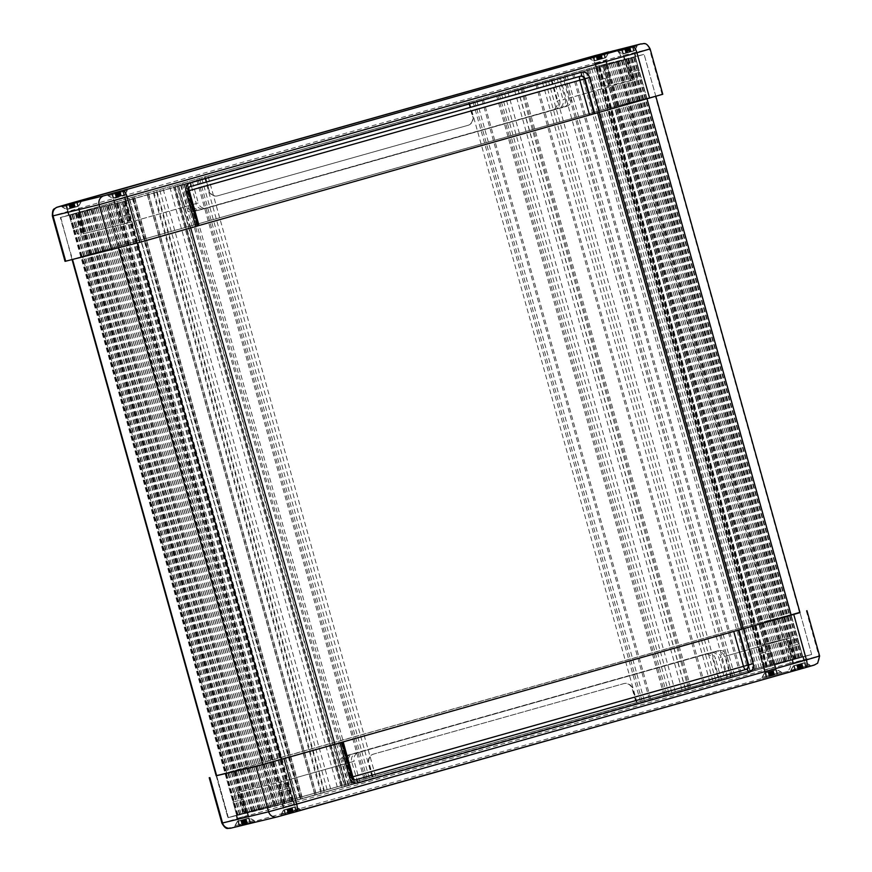 <?xml version="1.0" encoding="UTF-8"?>
<svg xmlns="http://www.w3.org/2000/svg" width="872" height="872" viewBox="0 0 872 872"><rect width="100%" height="100%" fill="white"/><g stroke="black" fill="none" stroke-linecap="round" stroke-linejoin="round"><path stroke-width="0.65" stroke-dasharray="4.36 3.27" d="M293.101 801.259L274.418 806.393L228.333 817.587L238.372 814.633L765.54 666.197L811.668 654.48L748.525 672.258L802.48 657.063L767.295 665.783L241.064 813.958L282.931 803.995L355.024 783.623L293.101 801.259L227.897 817.685L765.54 666.197L811.668 654.48L754.989 670.601L743.293 628.734L754.989 670.601L346.075 786.261L334.892 744.263L346.587 786.13L293.101 801.259L281.416 759.392L293.101 801.259M587.161 70.523L598.857 112.39L655.798 96.203L609.67 107.921L72.016 259.409L60.768 217.444L125.535 201.116L187.469 183.48L115.366 203.852L73.499 213.814L599.653 65.662L635.274 56.789L587.423 70.458L644.103 54.337L597.974 66.054L60.332 217.542L125.535 201.116L644.103 54.337L597.974 66.054L60.332 217.542L72.529 259.562M300.72 797.073L133.154 196.93M302.028 796.757L134.462 196.614M296.622 798.283L129.056 198.14M299.663 797.542L132.097 197.399M324.33 790.599L156.764 190.445M321.288 791.329L153.723 191.186M315.882 792.855L148.316 192.712M314.574 793.171L147.008 193.028M689.338 687.648L521.772 87.505M690.646 687.332L523.08 87.189M685.239 688.858L517.674 88.715M688.281 688.117L520.715 87.974M712.947 681.174L545.382 81.031M709.906 681.915L542.34 81.761M704.5 683.43L536.934 83.287M703.192 683.746L535.626 83.603M599.129 112.39L587.423 70.458L599.108 112.325M753.43 670.993L741.745 629.137M597.593 112.826L585.875 70.85M766.401 667.331L598.835 67.188M763.425 668.094L595.859 67.951L763.425 668.094L342.064 787.285L174.498 187.142L598.454 67.286L177.081 186.488L344.647 786.631L763.425 668.094M750.465 671.756L582.899 71.613M748.525 672.258L580.959 72.114M770.892 665.925L603.326 65.782M772.178 665.598L604.623 65.454M767.316 666.971L599.762 66.828M770.554 666.143L602.988 65.999M794.207 659.45L626.652 59.307M790.98 660.278L623.415 60.135M786.119 661.652L618.553 61.509M784.822 661.99L617.267 61.836M793.629 659.494L626.063 59.351M792.517 659.832L624.952 59.688M795.351 659.079L627.786 58.936M798.578 658.175L631.012 58.032M802.48 657.063L634.914 56.92M802.829 656.932L635.274 56.789M799.668 657.782L632.113 57.639M794.239 659.221L626.674 59.078M800.997 657.314L633.432 57.171M799.253 657.739L631.688 57.596M792.495 659.646L624.93 59.492M790.751 660.06L623.197 59.917M797.52 658.164L629.955 58.021M795.776 658.589L628.211 58.435M789.018 660.486L621.453 60.342M787.274 660.911L619.72 60.768M794.032 659.003L626.478 58.86M792.299 659.428L624.734 59.285M785.541 661.336L617.976 61.193M783.797 661.761L616.242 61.607M790.555 659.853L623 59.71M788.822 660.278L621.256 60.135M782.064 662.175L614.498 62.032M780.32 662.6L612.754 62.457M787.078 660.704L619.512 60.55M785.345 661.118L617.779 60.975M778.587 663.025L611.021 62.882M776.843 663.45L609.277 63.307M783.601 661.543L616.035 61.4M781.868 661.968L614.302 61.825M775.11 663.865L607.544 63.721M773.366 664.29L605.8 64.147M780.124 662.393L612.558 62.239M778.391 662.807L610.825 62.664M771.622 664.715L604.067 64.572M773.072 664.246L605.517 64.103M774.02 663.941L606.454 63.798M772.112 664.442L604.558 64.299M767.218 665.805L599.653 65.662M764.657 666.546L597.091 66.392M764.199 666.709L596.633 66.566M761.485 667.571L593.93 67.427M755.741 669.184L588.186 69.041M754.444 669.5L586.878 69.357M759.174 668.17L591.608 68.027M756.994 668.704L589.439 68.55M732.327 675.647L564.762 75.504M734.507 675.113L566.942 74.97M739.914 673.598L572.348 73.455M741.211 673.282L573.645 73.139M731.074 676.138L563.508 75.984M727.597 676.977L560.031 76.834M715.77 680.313L548.205 80.159M719.247 679.462L551.682 79.319M685.457 688.978L517.892 88.835M681.98 689.828L514.415 89.674M671.843 692.673L504.278 92.53M675.32 691.834L507.755 91.691M665.183 694.69L497.618 94.547M663.875 695.006L496.31 94.863M668.944 693.578L501.378 93.435M666.775 694.101L499.209 93.958M642.097 701.055L474.542 100.912M644.277 700.521L476.712 100.378M649.346 699.093L481.78 98.95M650.654 698.777L483.088 98.634M640.506 701.633L472.951 101.49M637.029 702.483L469.474 102.329M372.093 777.083L204.539 176.929M375.57 776.233L208.016 176.09M365.433 779.088L197.879 178.945M364.136 779.404L196.571 179.261M369.205 777.977L201.639 177.834M367.025 778.5L199.47 178.357M342.358 785.454L174.792 185.311M344.538 784.92L176.972 184.777M349.607 783.492L182.041 183.349M350.904 783.176L183.338 183.033M340.767 786.032L173.201 185.889M337.29 786.882L169.724 186.739M327.153 789.738L159.587 189.584M330.63 788.888L163.064 188.744M296.84 798.403L129.274 198.26M293.363 799.253L125.797 199.099M281.536 802.578L113.97 202.435M285.013 801.728L117.448 201.585M274.876 804.584L107.311 204.44M273.568 804.9L106.003 204.757M278.975 803.385L111.409 203.241M276.805 803.908L109.24 203.765M252.128 810.862L84.573 210.708M254.308 810.328L86.742 210.185M259.038 808.998L91.473 208.855M260.346 808.682L92.781 208.539M254.602 810.295L87.037 210.152M247.059 812.323L79.494 212.179M244.28 813.064L76.725 212.921M241.064 813.958L73.499 213.814M237.097 815.091L69.542 214.948M236.726 815.222L69.161 215.079M239.887 814.383L72.332 214.229M244.454 813.151L76.9 213.008M237.696 815.058L70.141 214.904M239.44 814.633L71.875 214.49M246.198 812.726L78.633 212.583M247.942 812.301L80.377 212.158M241.184 814.208L73.619 214.065M242.917 813.783L75.352 213.64M249.675 811.887L82.11 211.743M251.419 811.461L83.854 211.318M244.661 813.358L77.096 213.215M246.395 812.944L78.829 212.801M253.153 811.036L85.587 210.893M254.897 810.611L87.331 210.468M248.139 812.519L80.573 212.376M249.872 812.094L82.306 211.951M256.63 810.197L89.064 210.043M258.374 809.772L90.808 209.629M251.616 811.668L84.05 211.525M253.349 811.254L85.794 211.1M260.107 809.347L92.552 209.204M261.851 808.922L94.285 208.779M255.093 810.829L87.527 210.686M256.826 810.404L89.271 210.261M263.584 808.497L96.029 208.354M265.328 808.082L97.762 207.939M258.57 809.979L91.004 209.836M260.303 809.554L92.748 209.411M267.072 807.657L99.506 207.514M268.805 807.232L101.239 207.089M262.047 809.14L94.481 208.997M263.791 808.715L96.225 208.572M270.549 806.807L102.983 206.664M272.282 806.393L104.716 206.239M265.524 808.289L97.958 208.146M267.268 807.864L99.702 207.721M274.026 805.968L106.46 205.825M275.759 805.543L108.193 205.4M269.001 807.45L101.435 207.296M270.745 807.025L103.179 206.882M277.503 805.118L109.937 204.975M279.236 804.693L111.681 204.549M272.478 806.6L104.913 206.457M274.222 806.175L106.657 206.032M280.98 804.278L113.415 204.124M282.713 803.853L115.159 203.71M275.955 805.75L108.401 205.607M277.699 805.336L110.134 205.193M284.457 803.428L116.892 203.285M283.88 803.69L116.314 203.536M282.931 803.995L115.366 203.852M284.806 803.494L117.24 203.35M289.668 802.142L122.102 201.999M292.262 801.401L124.696 201.258M292.796 801.205L125.23 201.061M300.905 798.883L133.34 198.74M302.192 798.545L134.637 198.402M297.33 799.929L129.775 199.775M300.567 799.101L133.002 198.958M324.231 792.408L156.666 192.265M320.994 793.226L153.428 193.083M316.133 794.61L148.567 194.467M314.847 794.937L147.281 194.794M353.084 784.113L185.529 183.97M355.024 783.623L187.469 183.48M190.728 227.919L178.76 186.052M344.647 786.631L342.064 787.285L174.498 187.142L177.081 186.488M766.008 667.429L598.454 67.286M782.075 672.966L761.474 678.743L782.075 672.966M776.2 669.533L764.864 672.715L776.2 669.533M763.447 666.917L774.772 663.745L763.447 666.917M300.993 810.197L280.392 815.974L300.993 810.197M295.118 806.774L283.782 809.946L295.118 806.774M288.261 802.436L289.548 802.077L283.705 781.149L285.057 780.778L290.899 801.706L293.69 800.976L282.179 804.191L286.496 802.938L280.653 781.999L282.408 781.508L288.261 802.436L245.283 812.889L239.429 791.95L237.74 792.43L280.653 781.999M254.907 821.402L234.306 827.179L254.907 821.402M249.032 817.969L237.696 821.152L249.032 817.969M236.279 815.353L247.604 812.181L236.279 815.353M810.775 665.99L790.163 671.767L810.775 665.99M804.9 662.557L793.564 665.739L804.9 662.557M786.326 638.969L786.893 638.805L792.735 659.733L794.654 659.178L788.811 638.25L790.435 637.792L796.278 658.72L803.472 656.769L797.727 658.425L791.95 659.984L786.326 638.969L724.469 656.463A7.249 6.736 75.6 0 0 716.032 651.319L356.256 753.092A7.249 6.736 75.6 0 0 351.721 761.91L357.956 782.74L290.899 801.706M285.057 780.778L354.174 761.278A7.249 6.736 -104.4 0 1 358.708 752.471L718.484 650.686A7.249 6.736 -104.4 0 1 726.921 655.831L724.85 656.365L730.692 677.293L732.763 676.77L357.956 782.74M286.496 802.938L243.593 813.358L237.74 792.43M282.408 781.508L239.429 791.95M794.654 659.178L769.071 665.401L763.218 644.463L788.811 638.25M769.071 665.401L796.278 658.72M770.761 664.922L764.908 643.994L763.218 644.463M790.435 637.792L764.908 643.994M786.893 638.805L724.469 656.463M636.091 702.734L372.508 776.952L636.091 702.734L632.2 688.771A7.249 7.02 76.3 0 0 623.491 683.703L373.423 754.117A7.249 7.02 76.3 0 0 368.616 762.989L369.052 762.891A7.249 7.02 -103.7 0 1 373.859 754.008L623.927 683.594A7.249 7.02 -103.7 0 1 632.636 688.673L632.2 688.771M724.752 678.819L352.005 784.266L724.752 678.819L718.909 657.88A7.249 6.736 75.6 0 0 710.473 652.736L350.697 754.52A7.249 6.736 75.6 0 0 346.162 763.327L348.353 762.771A7.249 6.736 -104.4 0 1 352.888 753.953L712.675 652.18A7.249 6.736 -104.4 0 1 721.1 657.324L718.909 657.88M718.811 680.334L346.064 785.781L718.811 680.334L712.969 659.406A7.249 6.736 75.6 0 0 704.532 654.262L344.756 756.035A7.249 6.736 75.6 0 0 340.222 764.853L342.805 764.188A7.249 6.736 -104.4 0 1 347.339 755.37L707.116 653.597A7.249 6.736 -104.4 0 1 715.552 658.742L712.969 659.406M243.593 813.358L245.283 812.889M289.548 802.077L792.735 659.733M792.168 659.908L730.692 677.293M372.944 776.843L369.052 762.891M636.527 702.625L632.636 688.673M372.508 776.952L368.616 762.989M348.647 785.127L342.805 764.188M721.395 679.68L715.552 658.742M354.206 783.699L348.353 762.771M726.954 678.253L721.1 657.324M351.721 761.91L283.705 781.149M360.016 782.217L354.174 761.278M732.763 676.77L726.921 655.831M346.064 785.781L340.222 764.853M352.005 784.266L346.162 763.327M799.907 612.351L752.111 624.744L216.169 775.677M334.641 744.328L346.326 786.195M216.202 775.808L227.897 817.685L216.202 775.808L753.855 624.319L799.537 612.7M351.83 777.105L350.958 777.388A3.619 3.368 75.6 0 0 355.166 779.96A3.619 1.33 74.2 0 1 354.686 779.862M124.336 195.11L113.011 198.293L124.336 195.11M129.176 222.502L127.835 222.872L121.982 201.933L120.696 202.293L126.538 223.232L124.783 223.723L118.941 202.784L126.124 200.833L123.334 201.563L129.176 222.502L195.84 203.634A7.249 6.736 75.6 0 0 204.277 208.779L564.053 106.994A7.249 6.736 75.6 0 0 568.588 98.187L563.138 77.15L628.712 58.577L634.554 79.516L632.941 79.973L627.088 59.034L625.18 59.59L631.023 80.529L630.445 80.704L624.603 59.765M634.118 50.903L622.782 54.075L634.118 50.903M605.419 57.879L594.094 61.051L605.419 57.879M595.881 66.773L607.217 63.602L595.881 66.773M78.251 206.315L66.926 209.487L78.251 206.315M68.714 215.21L80.05 212.038L68.714 215.21M120.696 202.293L77.717 212.746L83.559 233.674L126.538 223.232M77.717 212.746L118.941 202.784M76.028 213.215L81.87 234.154L83.559 233.674M124.783 223.723L81.87 234.154M127.835 222.872L195.84 203.634M630.445 80.704L571.051 97.555A7.249 6.736 -104.4 0 1 566.517 106.373L206.729 208.146A7.249 6.736 -104.4 0 1 198.304 203.002L196.233 203.536L190.39 182.597L565.198 76.627L571.051 97.555M628.712 58.577L603.195 64.779L609.038 85.718L634.554 79.516M632.941 79.973L609.038 85.718M208.844 190.761A7.249 7.02 76.3 0 0 217.553 195.84L467.621 125.426A7.249 7.02 76.3 0 0 472.428 116.543L472.864 116.434A7.249 7.02 -103.7 0 1 468.057 125.317L217.989 195.731A7.249 7.02 -103.7 0 1 209.28 190.663L204.953 176.809L468.973 102.482L472.864 116.434M468.973 102.482L204.953 176.809M468.537 102.591L472.428 116.543M205.389 176.7L209.28 190.663M559.671 100.465A7.249 6.736 -104.4 0 1 555.137 109.283L195.361 211.057A7.249 6.736 -104.4 0 1 186.924 205.912L184.341 206.577A7.249 6.736 75.6 0 0 192.777 211.722L552.554 109.937A7.249 6.736 75.6 0 0 557.088 101.13L559.671 100.465L553.829 79.537L178.498 185.638L184.341 206.577M178.498 185.638L553.829 79.537M181.082 184.973L186.924 205.912M565.23 99.048A7.249 6.736 -104.4 0 1 560.696 107.856L200.92 209.64A7.249 6.736 -104.4 0 1 192.483 204.495L190.292 205.051A7.249 6.736 75.6 0 0 198.718 210.196L558.505 108.422A7.249 6.736 75.6 0 0 563.039 99.604L565.23 99.048L559.388 78.109L184.439 184.123L190.292 205.051M184.439 184.123L559.388 78.109M186.641 183.556L192.483 204.495M625.18 59.59L121.982 201.933M568.588 98.187L631.023 80.529M192.45 182.074L198.304 203.002M551.246 80.191L557.088 101.13M557.186 78.676L563.039 99.604M662.774 94.252L607.926 108.346L65.04 261.36M598.857 112.39L594.322 113.643L582.627 71.766M180.711 185.464L192.407 227.341L594.322 113.643M189.104 187.251A3.619 1.33 74.2 0 1 189.54 186.793A3.619 3.368 75.6 0 0 187.284 191.197L196.778 226.142L197.911 225.804M197.028 226.088L197.672 225.924L188.178 190.968M72.463 259.322L118.548 248.117L190.706 227.854M192.407 227.341L190.456 227.919M580.796 76.126A3.619 3.368 -104.4 0 0 580.774 76.136L189.551 186.793A3.619 1.33 74.2 0 1 189.551 186.793L190.227 186.619A3.619 3.368 -104.4 0 0 187.938 191.033L187.284 191.197M123.334 201.563L190.39 182.597M603.195 64.779L601.506 65.258L607.348 86.197M601.506 65.258L627.088 59.034M565.198 76.627L563.138 77.15M289.58 808.573L295.368 807.003L283.858 810.219L289.58 808.573L290.823 813.009L285.1 814.655L296.611 811.44L290.823 813.009M291.368 812.889L290.125 808.442M291.858 812.759L290.627 808.311M292.741 812.508L291.51 808.072M295.913 811.614L294.682 807.178M296.611 811.44L295.368 807.003M293.297 812.377L292.055 807.93M292.556 812.584L291.313 808.148M292.48 812.617L291.237 808.17M293.602 812.333L292.36 807.897M290.899 813.096L289.657 808.649M290.343 813.216L289.112 808.78M289.853 813.347L288.61 808.911M288.97 813.598L287.727 809.151M285.798 814.492L284.555 810.044M285.1 814.655L283.858 810.219M288.425 813.729L287.182 809.281M289.155 813.522L287.923 809.074M289.232 813.489L287.989 809.042M288.12 813.772L286.877 809.325M299.837 809.303L280.948 814.601L299.837 809.303M300.153 810.437L281.264 815.734L300.153 810.437M289.177 788.092L279.214 790.882L289.177 788.092M243.571 819.854L237.784 821.424L249.283 818.209L243.571 819.854L244.814 824.291L250.526 822.645L239.015 825.86L244.814 824.291M244.258 824.422L243.026 819.974M243.768 824.552L242.525 820.105M242.885 824.792L241.642 820.356M239.713 825.686L238.47 821.25M239.015 825.86L237.784 821.424M242.34 824.934L241.097 820.487M243.07 824.716L241.838 820.279M243.146 824.694L241.915 820.247M242.035 824.967L240.792 820.53M244.738 824.214L243.495 819.767M245.283 824.084L244.04 819.647M245.773 823.953L244.542 819.517M246.656 823.713L245.424 819.266M249.828 822.819L248.596 818.372M250.526 822.645L249.283 818.209M247.212 823.582L245.969 819.135M246.471 823.789L245.228 819.342M246.395 823.822L245.163 819.375M247.517 823.539L246.275 819.091M235.168 825.74L254.057 820.443L235.168 825.74M235.484 826.874L254.373 821.577L235.484 826.874M233.293 802.055L243.244 799.264L233.293 802.055M799.352 664.355L805.15 662.796L793.64 666.012L799.352 664.355L800.594 668.802L794.883 670.448L806.393 667.233L800.594 668.802M801.15 668.671L799.907 664.235M801.641 668.541L800.398 664.104M802.523 668.301L801.281 663.854M805.695 667.407L804.453 662.96M806.393 667.233L805.15 662.796M803.068 668.17L801.837 663.723M802.338 668.377L801.096 663.941M802.262 668.41L801.019 663.963M803.374 668.126L802.142 663.679M800.67 668.889L799.439 664.442M800.125 669.009L798.883 664.562M799.635 669.14L798.392 664.693M798.752 669.38L797.509 664.944M795.58 670.285L794.338 665.837M794.883 670.448L793.64 666.012M798.196 669.522L796.954 665.074M798.937 669.304L797.695 664.867M799.014 669.282L797.771 664.835M797.891 669.565L796.648 665.118M809.608 665.096L790.719 670.383L809.608 665.096M809.924 666.23L791.035 671.516L809.924 666.23M798.948 643.885L788.997 646.675L798.948 643.885M770.739 671.418L776.462 669.772L770.739 671.418L771.982 675.855L777.693 674.209L766.183 677.424L771.982 675.855M771.426 675.985L770.194 671.538M770.935 676.116L769.693 671.669M770.052 676.356L768.81 671.92M766.88 677.25L765.638 672.813M766.183 677.424L764.951 672.988M769.507 676.487L768.265 672.05M770.238 676.28L769.006 671.843M770.314 676.247L769.082 671.811M769.202 676.53L767.96 672.094M771.905 675.778L770.663 671.331M772.45 675.647L771.208 671.211M772.941 675.517L771.709 671.08M773.835 675.277L772.592 670.83M776.996 674.383L775.764 669.936M777.693 674.209L776.462 669.772M774.38 675.146L773.137 670.699M773.638 675.353L772.396 670.906M773.562 675.386L772.33 670.939M774.685 675.102L773.442 670.655M762.335 677.304L781.225 672.007L762.335 677.304M762.651 678.438L781.541 673.14L762.651 678.438M760.46 653.619L770.412 650.828L760.46 653.619M118.647 196.374L124.445 194.805L112.935 198.02L118.647 196.374L117.437 192.025M117.982 191.873L119.202 196.244M118.472 191.742L119.693 196.113M119.344 191.448L120.576 195.873M122.516 190.554L123.748 194.979M123.203 190.369L124.445 194.805M119.889 191.295L121.132 195.731M119.148 191.502L120.391 195.949M119.083 191.568L120.314 195.971M120.194 191.251L121.437 195.699M117.491 192.014L118.734 196.451M116.935 192.134L118.178 196.582M116.445 192.265L117.687 196.712M115.562 192.516L116.804 196.952M112.39 193.41L113.633 197.846M111.692 193.573L112.935 198.02M115.017 192.668L116.249 197.083M115.758 192.461L116.99 196.876M115.834 192.44L117.066 196.843M114.701 192.69L115.943 197.127M127.061 190.488L108.172 195.786L127.061 190.488M128.936 214.174L118.974 216.965L128.936 214.174M72.649 207.656L66.85 209.226L78.36 206.01L72.649 207.656L71.406 203.22M70.85 203.34L72.093 207.776M70.359 203.47L71.602 207.907M69.477 203.71L70.719 208.157M66.305 204.615L67.547 209.051M65.607 204.778L66.85 209.226M68.932 203.874L70.163 208.288M69.673 203.656L70.904 208.081M69.749 203.645L70.981 208.048M68.626 203.895L69.858 208.332M71.351 203.231L72.561 207.569M71.896 203.078L73.117 207.449M72.387 202.936L73.608 207.318M73.259 202.653L74.491 207.067M76.431 201.759L77.663 206.174M77.118 201.563L78.36 206.01M73.804 202.5L75.046 206.936M73.063 202.707L74.305 207.144M72.997 202.762L74.229 207.176M74.109 202.457L75.352 206.893M62.392 206.926L81.281 201.628L62.392 206.926M73.052 228.137L83.004 225.336L73.052 228.137M628.429 52.157L622.717 53.813L628.429 52.157L627.219 47.818L628.505 52.244M627.753 47.666L628.974 52.037M628.243 47.524L629.475 51.906M629.115 47.241L630.358 51.655M632.287 46.347L633.53 50.761M632.985 46.151L634.217 50.598M629.66 47.088L630.903 51.524M628.93 47.295L630.162 51.742M628.865 47.361L630.085 51.764M629.966 47.044L631.208 51.481M626.717 47.927L627.96 52.364M626.227 48.058L627.459 52.494M625.344 48.309L626.576 52.745M622.172 49.203L623.404 53.639M621.474 49.366L622.717 53.813M624.799 48.461L626.031 52.876M625.529 48.254L626.772 52.669M625.606 48.233L626.837 52.636M624.483 48.483L625.725 52.919M636.833 46.281L617.943 51.579L636.833 46.281M638.707 69.967L628.756 72.758L638.707 69.967M599.816 59.22L594.017 60.789L605.528 57.574L599.816 59.22L598.573 54.783M598.018 54.903L599.26 59.34M597.527 55.034L598.77 59.47M596.644 55.274L597.887 59.721M593.472 56.179L594.715 60.615M592.775 56.342L594.017 60.789M596.099 55.437L597.331 59.852M596.84 55.219L598.072 59.645M596.917 55.198L598.148 59.612M595.794 55.459L597.026 59.896M598.519 54.794L599.729 59.133M599.064 54.642L600.285 59.013M599.554 54.5L600.775 58.882M600.427 54.217L601.658 58.631M603.598 53.323L604.83 57.737M604.285 53.127L605.528 57.574M600.972 54.064L602.214 58.5M600.23 54.271L601.473 58.707M600.165 54.326L601.397 58.74M601.277 54.02L602.519 58.457M589.559 58.489L608.449 53.192L589.559 58.489M600.219 79.701L610.171 76.9L600.219 79.701M118.548 248.117L106.853 206.25L118.57 248.226M262.723 764.515L274.418 806.393L262.723 764.515M228.333 817.587L216.648 775.72L228.333 817.587M226.687 772.756L82.502 256.357M753.855 624.319L609.67 107.921M770.848 619.676L626.663 103.267M799.559 612.754L655.352 96.291M802.883 657.052L791.187 615.185L802.883 657.052M647.024 98.841L635.317 56.909L647.013 98.776M796.387 658.698L628.832 58.555M770.336 665.031L602.781 64.888M766.325 666.143L598.759 65.999M246.416 812.541L78.851 212.387M243.168 813.467L75.613 213.324M286.615 802.905L119.05 202.762M291.564 801.521L124.009 201.378M137.253 243.048L125.535 201.116L137.231 242.983M347.339 755.37L344.756 756.035M704.532 654.262L707.116 653.597M352.888 753.953L350.697 754.52M710.473 652.736L712.675 652.18M358.708 752.471L356.256 753.092M716.032 651.319L718.484 650.686M277.1 816.922A7.249 7.02 76.3 0 0 277.34 816.857L231.254 828.062A7.249 7.02 76.3 0 1 231.015 828.117M221.891 823.124L237.609 818.546A7.249 1.788 -105.7 0 0 241.293 825.097L231.254 828.062M224.943 773.181L237.609 818.546L764.777 670.11A7.249 1.788 -105.7 0 0 768.461 676.661L241.293 825.097M752.111 624.744L764.777 670.11L790.272 663.134A7.249 7.02 -103.7 0 1 785.454 672.007L768.461 676.661M777.606 617.768L790.272 663.134L818.961 656.158A7.249 7.02 -103.7 0 1 814.154 665.031L785.454 672.007M806.295 610.792L818.961 656.158L819.626 656.017M336.581 743.74L348.277 785.607M750.193 671.92L738.508 630.042M340.963 742.552L350.708 777.443A3.619 3.619 0 0 0 355.089 779.971L355.743 779.808A3.619 3.368 -104.4 0 1 351.601 777.214L341.857 742.323M351.852 777.159L350.958 777.388L341.214 742.486M743.031 628.799L754.727 670.666M555.137 109.283L552.554 109.937M192.777 211.722L195.361 211.057M560.696 107.856L558.505 108.422M198.718 210.196L200.92 209.64M566.517 106.373L564.053 106.994M204.277 208.779L206.729 208.146M650.109 48.897L649.455 49.028A7.249 7.02 76.3 0 0 640.985 43.894M662.121 94.394L649.455 49.028L620.755 56.004A7.249 7.02 76.3 0 0 612.286 50.87M633.421 101.37L620.755 56.004L595.26 62.98A7.249 1.788 74.3 0 1 595.02 55.59M607.926 108.346L595.26 62.98L68.092 211.416A7.249 1.788 74.3 0 1 67.874 204.026M80.758 256.782L68.092 211.416L52.374 215.994M295.706 806.894L283.335 810.361L295.706 806.894M293.69 804.267L283.727 807.058L293.69 804.267M237.446 821.522L249.817 818.056L237.446 821.522M237.805 818.23L247.768 815.44L237.805 818.23M805.477 662.687L793.106 666.154L805.477 662.687M803.472 660.06L793.509 662.851L803.472 660.06M764.613 673.086L776.985 669.62L764.613 673.086M764.973 669.794L774.936 667.004L764.973 669.794M124.772 194.696L112.401 198.173L124.772 194.696M124.413 197.999L114.461 200.789L124.413 197.999M66.523 209.335L78.894 205.857L66.523 209.335M68.528 211.961L78.491 209.16L68.528 211.961M634.554 50.489L622.183 53.966L634.554 50.489M634.195 53.792L624.232 56.582L634.195 53.792M593.69 60.898L606.062 57.421L593.69 60.898M595.696 63.525L605.659 60.724L595.696 63.525M811.668 654.48L799.984 612.602L811.668 654.48M655.831 96.334L644.103 54.337L655.798 96.203M793.978 659.406L626.412 59.263M801.521 657.314L633.955 57.171M770.281 665.042L602.726 64.899M774.249 663.886L606.694 63.743M771.818 664.54L604.252 64.397M767.295 665.783L599.74 65.64M763.785 666.808L596.219 66.664M766.564 666.066L598.999 65.923M245.555 812.759L78 212.615M238.045 814.84L70.49 214.697M286.67 802.894L119.104 202.751M282.702 804.049L115.137 203.895M285.111 803.406L117.546 203.252M289.591 802.164L122.026 202.021M293.166 801.117L125.601 200.974M290.474 801.848L122.908 201.694M763.262 666.96L764.864 672.715L761.474 678.743M774.772 663.745L776.385 669.5L782.413 672.89M282.179 804.191L283.782 809.946L280.392 815.974M293.69 800.976L295.303 806.731L301.32 810.132M236.094 815.396L237.696 821.152L234.306 827.179M247.604 812.181L249.218 817.936L255.245 821.326M791.95 659.984L793.564 665.739L790.163 671.767M803.472 656.769L805.074 662.524L811.102 665.914M707.268 653.553L704.685 654.218M712.827 652.136L710.626 652.692M718.637 650.643L716.184 651.275M334.39 744.383L346.075 786.261M126.124 200.833L124.522 195.077L127.912 189.05M114.614 204.048L113.011 198.293L106.984 194.892M635.906 56.626L634.304 50.859L637.694 44.843M624.396 59.841L622.782 54.075L616.755 50.685M607.217 63.602L605.604 57.835L609.005 51.819M595.696 66.806L594.094 61.051L588.066 57.661M80.05 212.038L78.436 206.272L81.837 200.255M68.528 215.253L66.926 209.487L60.898 206.097M195.208 211.1L192.625 211.765M200.767 209.672L198.565 210.239M206.577 208.19L204.124 208.822M190.205 227.984L178.509 186.107M580.85 76.115L580.207 76.278A3.619 3.619 0 0 0 580.12 76.3L189.54 186.793A3.619 3.619 0 0 0 187.044 191.251L196.778 226.142M300.459 810.371L300.132 809.238L295.902 806.851L293.853 804.235L289.33 788.059L281.602 779.906L279.214 790.882L283.727 807.058L283.335 810.361L280.948 814.601L281.264 815.734M254.373 821.577L254.057 820.443L249.817 818.056L247.768 815.44L243.244 799.264L235.516 791.1L233.129 802.087L237.642 818.263L237.249 821.566L234.862 825.795L235.178 826.928M810.23 666.164L809.914 665.031L805.684 662.644L803.624 660.028L799.112 643.852L791.384 635.699L788.997 646.675L793.509 662.851L793.106 666.154L790.719 670.383L791.035 671.516M781.541 673.14L781.225 672.007L776.985 669.62L774.936 667.004L770.412 650.828L762.684 642.664L760.297 653.651L764.809 669.827L764.417 673.13L762.03 677.359L762.346 678.492M107.866 194.685L108.172 195.786L112.401 198.173L114.461 200.789L118.974 216.965L126.702 225.118L129.089 214.141L124.576 197.966L124.979 194.663L127.356 190.423L127.05 189.333M61.781 205.89L62.086 206.991L66.316 209.367L68.376 211.994L72.888 228.17L80.616 236.323L83.004 225.347L78.491 209.16L78.894 205.857L81.281 201.628L80.965 200.527M617.638 50.478L617.943 51.579L622.183 53.966L624.232 56.582L628.756 72.758L636.484 80.911L638.871 69.934L634.358 53.759L634.751 50.456L637.138 46.216L636.833 45.115M588.949 57.454L589.254 58.555L593.483 60.931L595.543 63.558L600.056 79.734L607.784 87.887L610.171 76.9L605.659 60.724L606.062 57.421L608.449 53.192L608.144 52.091"/><path stroke-width="1.31" d="M799.559 612.754L743.293 628.734L599.129 112.39M741.745 629.137L597.593 112.826M743.293 628.734L334.881 744.23L190.728 227.919M216.169 775.677L255.965 766.423L339.906 742.911L349.65 777.802L351.852 777.159L342.107 742.268L339.906 742.911M354.686 779.862A3.619 1.33 74.2 0 1 352.898 776.799L343.165 741.909L340.963 742.552L342.107 742.268M343.165 741.909L733.734 631.415L743.478 666.306A3.619 1.33 -105.8 0 0 745.745 669.467A3.619 3.368 75.6 0 0 748.013 665.063L351.83 777.105M738.268 630.173L738.911 630.009L748.656 664.9L748.013 665.063L738.268 630.173L733.734 631.415M349.65 777.802A7.249 6.736 75.6 0 0 358.087 782.947L748.656 672.465A7.249 6.736 75.6 0 0 753.19 663.647L743.445 628.756L738.911 630.009M743.445 628.756L799.907 612.351M334.892 744.263L262.723 764.515L216.202 775.808L72.093 259.671M127.585 189.115L106.984 194.892L127.585 189.115M637.367 44.908L616.755 50.685L637.367 44.908M608.667 51.884L588.066 57.661L608.667 51.884M81.499 200.32L60.898 206.097L81.499 200.32M599.271 112.357L589.527 77.455A7.249 6.736 75.6 0 0 581.09 72.322L190.521 182.804A3.619 1.33 74.2 0 1 190.216 186.619L580.774 76.136A3.619 1.33 -105.8 0 0 580.785 76.136A3.619 3.368 -104.4 0 1 584.992 78.709L594.737 113.6L662.774 94.252L650.109 48.897C645.498 40.483 642.817 44.668 640.985 43.894A7.249 7.02 76.3 0 0 640.746 43.96L632.396 46.434A7.249 2.671 74.2 0 1 636.931 52.756L650.109 48.897M594.737 113.6L594.083 113.763L584.349 78.872A3.619 3.368 75.6 0 0 580.447 76.224M580 76.355A3.619 1.33 -105.8 0 0 579.815 80.126L589.548 115.017L594.083 113.763M589.548 115.017L198.98 225.499L189.235 190.608A3.619 1.33 74.2 0 1 189.104 187.251M197.911 225.804L198.98 225.499M195.731 226.513L197.922 225.87L188.178 190.968L185.987 191.622L195.731 226.513L139.814 242.329L127.149 196.963A7.249 2.671 -105.8 0 0 122.614 190.652L103.931 195.775L57.846 206.98L67.885 204.015L595.053 55.579A7.249 1.788 74.3 0 1 595.042 55.59A7.249 1.788 74.3 0 1 595.053 55.579L640.746 43.96M640.985 43.894L595.042 55.59L56.233 207.503C54.587 209.553 52.385 207.209 52.374 215.994L65.04 261.36L139.814 242.329M187.284 191.175L589.527 77.455M117.96 191.807L111.692 193.573L117.982 191.873M126.745 189.355L107.856 194.652L126.745 189.355M72.365 202.882L65.607 204.778L72.387 202.936M62.076 205.792L80.965 200.495L62.076 205.792M627.742 47.6L632.985 46.151L627.753 47.666M627.186 47.72L621.474 49.366L627.262 47.807M636.516 45.148L617.627 50.445L636.516 45.148M600.154 54.304L592.775 56.342L600.165 54.326M589.243 57.356L608.133 52.058L589.243 57.356M118.57 248.226L262.723 764.515M216.648 775.72L72.529 259.562M791.187 615.185L647.024 98.841M281.416 759.392L137.253 243.048M277.34 816.857L296.022 811.734A7.249 2.671 -105.8 0 0 296.055 811.723A7.249 2.671 -105.8 0 0 296.665 804.093L268.63 811.778A7.249 7.02 76.3 0 0 277.1 816.922L231.015 828.117C228.41 827.397 226.742 831.452 221.891 823.124L222.545 822.983A7.249 7.02 76.3 0 0 231.015 828.117M255.965 766.423L268.63 811.778L222.545 822.983L209.88 777.628M814.154 665.031L805.848 667.505L814.143 665.107L817.674 663.178L819.626 656.017L806.437 659.875A7.249 2.671 74.2 0 1 805.826 667.516A7.249 2.671 74.2 0 1 805.804 667.516L296.077 811.712M793.771 614.52L806.437 659.875L296.665 804.093L284 758.727M753.19 663.647L748.656 664.9A3.619 3.368 -104.4 0 1 746.388 669.304L355.82 779.786A3.619 3.368 -104.4 0 1 355.743 779.808C354.021 780.266 352.724 779.383 351.852 777.159M355.667 779.83L355.82 779.786A3.619 1.33 74.2 0 1 358.087 782.947M748.656 672.465A3.619 1.33 -105.8 0 0 746.388 669.304L355.514 779.862M52.374 215.994L53.039 215.864A7.249 7.02 -103.7 0 1 57.846 206.98M65.705 261.219L53.039 215.864L99.125 204.658A7.249 7.02 -103.7 0 1 103.931 195.775M111.79 250.013L99.125 204.658L636.931 52.756L649.596 98.111M632.396 46.434L122.614 190.652M580.85 76.115L580.785 76.136A3.619 1.33 -105.8 0 0 581.09 72.322M190.521 182.804A7.249 6.736 75.6 0 0 185.987 191.622M188.178 190.968C187.862 188.406 188.537 186.957 190.216 186.619A3.619 1.33 74.2 0 1 190.205 186.63L580.785 76.136M799.984 612.602L655.831 96.334M805.826 667.516L277.1 816.922M209.226 777.759L221.891 823.124M806.96 610.662L819.626 656.017"/></g></svg>
